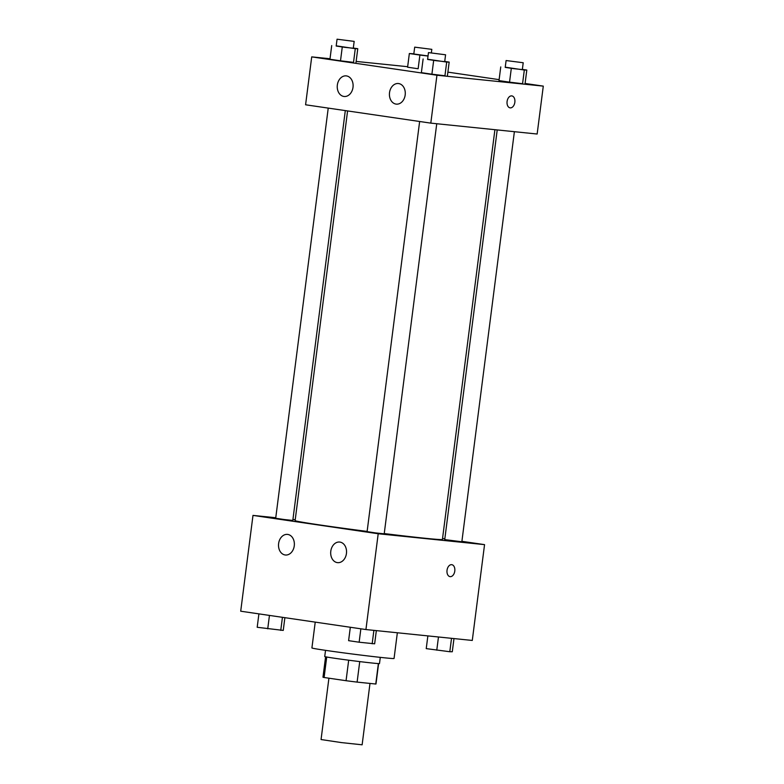 <?xml version="1.0" encoding="UTF-8"?>
<svg xmlns="http://www.w3.org/2000/svg" width="784" height="784" viewBox="0 0 784 784"><rect width="100%" height="100%" fill="white"/><g stroke="black" fill="none" stroke-linecap="round" stroke-linejoin="round"><path stroke-width="1.18" d="M328.917 678.199L321.058 739.537L341.53 742.605L362.13 744.8L369.989 683.423M378.378 663.578L375.761 684.02A26.725 0.568 7.3 0 0 375.987 683.971L378.594 663.587M375.761 684.02L357.112 682.109A26.725 0.568 7.3 0 1 346.058 680.708L324.096 677.494A26.725 0.568 7.3 0 1 322.979 677.18L325.585 656.796M326.722 657.021L324.096 677.494M348.684 660.197L346.058 680.708M380.289 657.364L379.495 663.558A27.607 0.588 -172.7 0 1 363.57 662.059A27.607 0.588 -172.7 0 1 334.386 658.227A27.607 0.588 -172.7 0 1 324.733 656.541L325.527 650.348M359.738 661.598L357.112 682.109M315.227 622.124L311.914 647.937A41.405 0.882 7.3 0 0 352.878 654.081A41.405 0.882 7.3 0 0 394.058 658.462L397.351 632.776M461.903 541.323L484.551 544.635L472.282 640.45L365.932 629.552L240.708 611.206L252.987 515.402L275.752 517.734M450.036 576.632A6.037 3.891 98.3 0 0 454.789 571.056A6.037 3.891 -81.7 0 1 450.036 576.632A6.037 3.891 -81.7 0 1 447.056 570.095A6.037 3.891 -81.7 0 1 451.79 564.686A6.037 3.891 -81.7 0 1 454.789 571.056A6.037 3.891 98.3 0 0 451.79 564.686M484.551 544.635L378.202 533.747L365.932 629.552M442.548 538.481L444.832 538.824M292.922 519.488L295.225 519.723M339.923 542.077A10.349 7.909 95.8 0 1 346.459 553.328A10.349 7.909 95.8 0 1 337.561 562.647A10.349 7.909 95.8 0 1 330.75 551.544A10.349 7.909 95.8 0 1 339.668 542.048A10.349 7.909 95.8 0 1 339.923 542.077M287.757 534.433A10.349 7.909 95.8 0 1 294.284 545.674A10.349 7.909 95.8 0 1 285.386 555.003A10.349 7.909 95.8 0 1 278.575 543.9A10.349 7.909 95.8 0 1 287.493 534.404A10.349 7.909 95.8 0 1 287.757 534.433M378.202 533.747L252.987 515.402M419.636 121.491L367.098 531.64L375.634 532.924L384.209 533.835L436.747 123.735M328.231 108.104L275.694 518.253L284.22 519.527L292.804 520.439L345.303 110.603M497.213 129.928L444.734 539.598L461.845 541.783L514.382 131.692M347.586 110.936L295.117 520.586A74.255 1.588 7.3 0 0 367.128 531.415M384.248 533.571A74.255 1.588 7.3 0 0 442.421 539.451L494.91 129.693M305.584 104.782L430.808 123.127L436.943 75.225L311.718 56.879L305.584 104.782M525.094 83.457L543.292 86.122L537.148 134.025L430.808 123.127M405.181 94.972A10.349 7.909 95.8 0 1 396.292 104.125A10.349 7.909 95.8 0 1 389.481 93.022A10.349 7.909 95.8 0 1 398.409 83.525A10.349 7.909 95.8 0 1 398.664 83.565A10.349 7.909 95.8 0 1 405.181 94.972M337.345 85.035A10.349 7.909 95.8 0 1 346.234 75.881A10.349 7.909 95.8 0 1 346.489 75.921A10.349 7.909 95.8 0 1 353.025 87.161A10.349 7.909 95.8 0 1 344.117 96.481A10.349 7.909 95.8 0 1 337.345 85.035M418.137 68.757L407.592 67.208L418.137 68.757L419.891 55.066L409.346 53.528L413.844 53.792M522.565 83.721L509.541 82.153L522.565 83.721L524.32 70.031L505.249 67.179M498.996 80.605L509.541 82.153L498.996 80.605L500.751 66.914M444.94 75.764L431.906 74.196L444.94 75.764L446.694 62.073L427.613 59.231M421.371 72.657L431.906 74.196L421.371 72.657L423.125 58.967M311.718 56.879L330.025 58.751M356.132 61.426L407.66 66.709M543.292 86.122L436.943 75.225M447.889 72.138L499.124 79.645M353.525 62.367L340.501 60.809L353.525 62.367L355.279 48.686L336.209 45.835M329.956 59.261L340.501 60.809L329.956 59.261L331.71 45.57M510.09 107.849A6.037 3.891 98.3 0 0 510.198 107.869A6.037 3.891 -81.7 0 1 510.09 107.849A6.037 3.891 -81.7 0 1 507.111 101.312A6.037 3.891 -81.7 0 1 511.844 95.903A6.037 3.891 -81.7 0 1 514.833 102.361A6.037 3.891 -81.7 0 1 510.198 107.869A6.037 3.891 98.3 0 0 514.833 102.361A6.037 3.891 98.3 0 0 511.844 95.903M428.025 56.046L419.891 55.066M414.697 47.148L431.808 49.343L414.697 47.148L413.815 53.998L428.035 55.958M409.346 53.528L407.592 67.208M522.36 69.404L526.809 70.05L524.32 70.031M506.101 60.544L505.219 67.385L513.755 68.669L522.34 69.58L523.212 62.74L506.101 60.544L523.212 62.74M511.295 68.463L509.541 82.153M526.809 70.05L525.055 83.741M353.319 48.059L357.769 48.706L355.279 48.686M337.061 39.2L336.179 46.04L344.715 47.324L353.29 48.236L354.172 41.395L337.061 39.2L354.172 41.395M342.255 47.118L340.501 60.809M357.769 48.706L356.014 62.397M444.724 61.446L449.173 62.103L446.694 62.073M428.466 52.597L427.594 59.437L436.12 60.711L444.704 61.632L445.577 54.782L428.466 52.597L445.577 54.782M433.66 60.515L431.906 74.196M449.173 62.103L447.419 75.783M453.975 638.578L452.29 651.759L449.8 651.729L426.231 648.623L427.868 635.902M451.525 638.323L449.8 651.729M438.472 636.99L436.776 650.171M284.876 617.684L283.249 630.414L257.191 627.278L258.906 613.872M282.436 617.322L280.76 630.385M269.451 615.42L267.736 628.817M376.34 630.62L374.654 643.801L359.141 642.214L348.606 640.665L350.321 627.269M373.89 630.375L372.175 643.782M360.865 628.817L359.141 642.214M431.808 49.343L431.357 52.822"/></g></svg>
